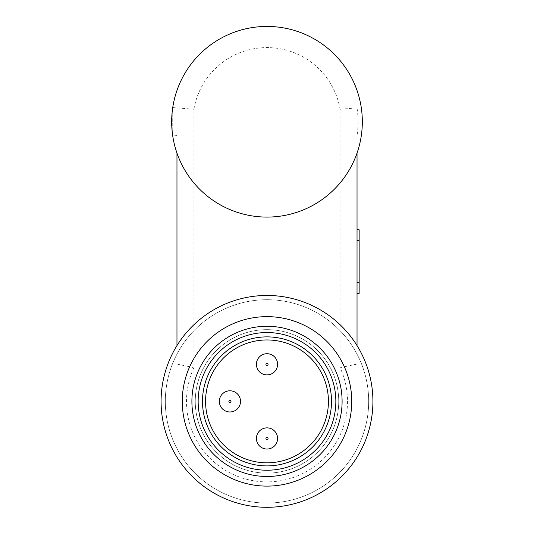 <?xml version="1.0" encoding="UTF-8"?>
<svg xmlns="http://www.w3.org/2000/svg" width="534" height="534" viewBox="0 0 534 534"><rect width="100%" height="100%" fill="white"/><g stroke="black" fill="none" stroke-linecap="round" stroke-linejoin="round"><path stroke-width="0.4" stroke-dasharray="2.67 2" d="M176.968 345.585A105.919 105.919 0 0 0 267 507.3A105.919 105.919 0 0 0 357.032 345.585A105.919 105.919 0 0 1 198.074 481.808A105.919 105.919 0 0 1 176.968 345.585A105.919 105.919 0 0 0 335.926 481.808A105.919 105.919 0 0 0 357.032 345.585A105.919 105.919 0 0 1 198.074 481.808A105.919 105.919 0 0 1 176.968 345.585A105.919 105.919 0 0 0 335.926 481.808A105.919 105.919 0 0 0 357.032 345.585A105.919 105.919 0 0 1 198.074 481.808A105.919 105.919 0 0 1 176.968 345.585A105.919 105.919 0 0 0 335.926 481.808A105.919 105.919 0 0 0 357.032 345.585A105.919 105.919 0 0 1 198.074 481.808A105.919 105.919 0 0 1 176.968 345.585A105.919 105.919 0 0 0 335.926 481.808A105.919 105.919 0 0 0 357.032 345.585L357.032 354.122L357.032 345.585A105.919 105.919 0 0 0 176.968 345.585L176.968 135.609L172.736 135.93L172.736 107.588L193.915 109.27L193.915 367.639L176.968 364.101M176.968 153.091A95.326 95.326 0 0 1 172.736 135.93L172.736 107.588A95.326 95.326 0 0 1 274.102 26.7A95.326 95.326 0 0 1 357.032 153.091A95.326 95.326 0 0 1 176.968 153.091L176.968 135.609M357.032 240.387L357.032 282.753L357.032 240.387L359.148 240.387L359.148 229.794L357.032 229.794M357.032 293.346L357.032 282.753L357.032 293.346L359.148 293.346L359.148 240.387M357.032 345.585L357.032 107.908A91.087 91.087 0 0 1 357.032 135.609L357.032 153.091M357.032 364.101L340.085 367.639L340.085 109.27L357.032 107.908M193.915 367.639A80.5 80.5 0 0 0 267 481.882A80.5 80.5 0 0 0 340.085 367.639M193.915 109.27A74.139 74.139 0 0 1 340.085 109.27M172.736 135.93A95.326 95.326 0 0 1 172.736 107.588M176.968 354.122A101.68 101.68 0 0 0 267 503.061A101.68 101.68 0 0 0 357.032 354.122A101.68 101.68 0 0 1 267 503.061A101.68 101.68 0 0 1 176.968 354.122A101.68 101.68 0 0 0 267 503.061A101.68 101.68 0 0 0 357.032 354.122A101.68 101.68 0 0 1 267 503.061A101.68 101.68 0 0 1 176.968 354.122A101.68 101.68 0 0 0 267 503.061A101.68 101.68 0 0 0 357.032 354.122A101.68 101.68 0 0 1 267 503.061A101.68 101.68 0 0 1 176.968 354.122A101.68 101.68 0 0 0 267 503.061A101.68 101.68 0 0 0 357.032 354.122A101.68 101.68 0 0 1 267 503.061A101.68 101.68 0 0 1 176.968 354.122A101.68 101.68 0 0 0 267 503.061A101.68 101.68 0 0 0 357.032 354.122M267 507.3A105.919 105.919 0 0 0 358.728 348.422A105.919 105.919 0 0 0 175.272 348.422A105.919 105.919 0 0 0 267 507.3A105.919 105.919 0 0 0 358.728 348.422A105.919 105.919 0 0 0 175.272 348.422A105.919 105.919 0 0 0 267 507.3A105.919 105.919 0 0 0 358.728 348.422A105.919 105.919 0 0 0 175.272 348.422A105.919 105.919 0 0 0 267 507.3A105.919 105.919 0 0 0 358.728 348.422A105.919 105.919 0 0 0 175.272 348.422A105.919 105.919 0 0 0 267 507.3A105.919 105.919 0 0 0 358.728 348.422A105.919 105.919 0 0 0 175.272 348.422A105.919 105.919 0 0 0 267 507.3A105.919 105.919 0 0 0 358.728 348.422A105.919 105.919 0 0 0 175.272 348.422A105.919 105.919 0 0 0 267 507.3M267 503.061A101.68 101.68 0 0 0 355.057 350.544A101.68 101.68 0 0 0 178.943 350.544A101.68 101.68 0 0 0 267 503.061A101.68 101.68 0 0 0 355.057 350.544A101.68 101.68 0 0 0 178.943 350.544A101.68 101.68 0 0 0 267 503.061A101.68 101.68 0 0 0 355.057 350.544A101.68 101.68 0 0 0 178.943 350.544A101.68 101.68 0 0 0 267 503.061A101.68 101.68 0 0 0 355.057 350.544A101.68 101.68 0 0 0 178.943 350.544A101.68 101.68 0 0 0 267 503.061A101.68 101.68 0 0 0 355.057 350.544A101.68 101.68 0 0 0 178.943 350.544A101.68 101.68 0 0 0 267 503.061A101.68 101.68 0 0 0 355.057 350.544A101.68 101.68 0 0 0 178.943 350.544A101.68 101.68 0 0 0 267 503.061M267 486.114A84.732 84.732 0 0 0 340.385 359.015A84.732 84.732 0 0 0 193.615 359.015A84.732 84.732 0 0 0 267 486.114A84.732 84.732 0 0 0 340.385 359.015A84.732 84.732 0 0 0 193.615 359.015A84.732 84.732 0 0 0 267 486.114M267 470.227A68.846 68.846 0 0 0 326.621 366.958A68.846 68.846 0 0 0 207.379 366.958A68.846 68.846 0 0 0 267 470.227A68.846 68.846 0 0 0 326.621 366.958A68.846 68.846 0 0 0 207.379 366.958A68.846 68.846 0 0 0 267 470.227A68.846 68.846 0 0 0 326.621 366.958A68.846 68.846 0 0 0 207.379 366.958A68.846 68.846 0 0 0 267 470.227A68.846 68.846 0 0 0 326.621 366.958A68.846 68.846 0 0 0 207.379 366.958A68.846 68.846 0 0 0 267 470.227M267 473.117A71.736 71.736 0 0 0 329.124 365.516A71.736 71.736 0 0 0 204.876 365.516A71.736 71.736 0 0 0 267 473.117A71.736 71.736 0 0 0 329.124 365.516A71.736 71.736 0 0 0 204.876 365.516A71.736 71.736 0 0 0 267 473.117M267 462.818A61.43 61.43 0 0 0 320.2 370.669A61.43 61.43 0 0 0 213.8 370.669A61.43 61.43 0 0 0 267 462.818M267 427.861A10.593 10.593 0 0 1 277.593 438.454A10.593 10.593 0 0 1 267 449.047A10.593 10.593 0 0 1 256.407 438.454A10.593 10.593 0 0 1 267 427.861M229.927 390.788A10.593 10.593 0 0 1 240.52 401.381A10.593 10.593 0 0 1 229.927 411.974A10.593 10.593 0 0 1 219.334 401.381A10.593 10.593 0 0 1 229.927 390.788M267 353.722A10.593 10.593 0 0 1 277.593 364.308A10.593 10.593 0 0 1 267 374.901A10.593 10.593 0 0 1 256.407 364.308A10.593 10.593 0 0 1 267 353.722M359.148 282.753L357.032 282.753"/><path stroke-width="0.8" d="M176.968 153.091L176.968 345.585M357.032 153.091L357.032 345.585M362.326 121.759A95.326 95.326 0 0 1 219.334 204.315A95.326 95.326 0 0 1 219.334 39.209A95.326 95.326 0 0 1 362.326 121.759M267 507.3A105.919 105.919 0 0 0 358.728 348.422A105.919 105.919 0 0 0 175.272 348.422A105.919 105.919 0 0 0 267 507.3M267 486.114A84.732 84.732 0 0 0 340.385 359.015A84.732 84.732 0 0 0 193.615 359.015A84.732 84.732 0 0 0 267 486.114M267 476.482A75.1 75.1 0 0 0 332.041 363.834A75.1 75.1 0 0 0 201.959 363.834A75.1 75.1 0 0 0 267 476.482M267 470.227A68.846 68.846 0 0 0 326.621 366.958A68.846 68.846 0 0 0 207.379 366.958A68.846 68.846 0 0 0 267 470.227M267 465.902A64.514 64.514 0 0 0 322.87 369.127A64.514 64.514 0 0 0 211.13 369.127A64.514 64.514 0 0 0 267 465.902M267 462.818A61.43 61.43 0 0 0 320.2 370.669A61.43 61.43 0 0 0 213.8 370.669A61.43 61.43 0 0 0 267 462.818M256.407 438.454A10.593 10.593 0 0 0 272.293 447.625A10.593 10.593 0 0 0 272.293 429.283A10.593 10.593 0 0 0 256.407 438.454A10.593 10.593 0 0 0 272.293 447.625A10.593 10.593 0 0 0 272.293 429.283A10.593 10.593 0 0 0 256.407 438.454M256.407 364.308A10.593 10.593 0 0 0 272.293 373.486A10.593 10.593 0 0 0 272.293 355.137A10.593 10.593 0 0 0 256.407 364.308A10.593 10.593 0 0 0 272.293 373.486A10.593 10.593 0 0 0 272.293 355.137A10.593 10.593 0 0 0 256.407 364.308M219.334 401.381A10.593 10.593 0 0 0 235.227 410.553A10.593 10.593 0 0 0 235.227 392.21A10.593 10.593 0 0 0 219.334 401.381A10.593 10.593 0 0 0 235.227 410.553A10.593 10.593 0 0 0 235.227 392.21A10.593 10.593 0 0 0 219.334 401.381M357.032 293.346L359.148 293.346L359.148 229.794L357.032 229.794M265.939 438.454A1.061 1.061 0 0 0 267.527 439.369A1.061 1.061 0 0 0 267.527 437.54A1.061 1.061 0 0 0 265.939 438.454M265.939 364.308A1.061 1.061 0 0 0 267.527 365.229A1.061 1.061 0 0 0 267.527 363.394A1.061 1.061 0 0 0 265.939 364.308M228.872 401.381A1.061 1.061 0 0 0 230.461 402.302A1.061 1.061 0 0 0 230.461 400.467A1.061 1.061 0 0 0 228.872 401.381M359.148 240.387L357.032 240.387M359.148 282.753L357.032 282.753"/></g></svg>
